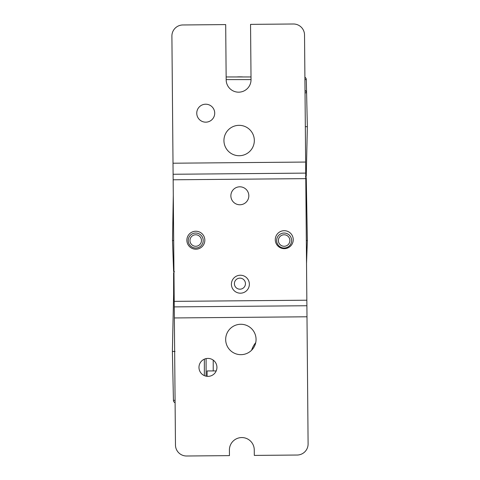 <?xml version="1.0" encoding="UTF-8"?>
<svg xmlns="http://www.w3.org/2000/svg" width="480" height="480" viewBox="0 0 480 480"><rect width="100%" height="100%" fill="white"/><g stroke="black" fill="none" stroke-linecap="round" stroke-linejoin="round"><path stroke-width="0.72" d="M206.1 358.602L206.1 376.176M203.208 240.528A7.488 7.488 0 0 1 195.72 248.016A7.488 7.488 0 0 1 188.232 240.528A7.488 7.488 0 0 1 195.72 233.04A7.488 7.488 0 0 1 203.208 240.528M189.972 240.528A5.748 5.748 0 0 0 195.72 246.276A5.748 5.748 0 0 0 201.462 240.528A5.748 5.748 0 0 0 195.72 234.78A5.748 5.748 0 0 0 189.972 240.528M291.624 240.528A7.488 7.488 0 0 1 284.136 248.016A7.488 7.488 0 0 1 276.648 240.528A7.488 7.488 0 0 1 284.136 233.04A7.488 7.488 0 0 1 291.624 240.528M278.388 240.528A5.748 5.748 0 0 0 284.136 246.276A5.748 5.748 0 0 0 289.884 240.528A5.748 5.748 0 0 0 284.136 234.78A5.748 5.748 0 0 0 278.388 240.528M236.712 76.95A50.394 50.394 0 0 1 243.144 76.95M234.402 283.662A5.526 5.526 0 0 0 239.928 289.188A5.526 5.526 0 0 0 245.454 283.662A5.526 5.526 0 0 0 239.928 278.136A5.526 5.526 0 0 0 234.402 283.662M213.222 360.12L213.222 370.932M206.634 376.272L207.102 376.272L207.102 370.932L216.204 370.932M307.17 337.344L307.272 349.308M175.08 400.32L173.436 400.356L172.386 351.456L173.61 294.462L173.61 272.856L174.39 271.614L173.61 272.856M226.146 76.95L251.01 76.95L226.146 76.95M304.92 79.572L306.3 79.542L307.35 126.684L306.246 176.424L305.766 176.424M251.628 350.202A23.286 23.286 0 0 1 255.732 342.636M173.958 271.476L173.61 271.476L172.506 240.528L173.292 195.108M306.264 177.78L305.478 176.556L306.264 177.78L307.35 240.528L306.522 263.616M172.812 140.466L172.638 120.678M174.156 294.45L173.61 294.462M175.038 351.456L172.386 351.456M173.436 400.356A2.652 2.652 0 0 0 175.104 402.762A2.652 2.652 0 0 1 173.436 400.356M307.35 240.528L306.324 240.516M173.688 240.516L172.506 240.528M306.3 79.542A2.652 2.652 0 0 0 304.896 77.262A2.652 2.652 0 0 1 306.3 79.542A2.652 2.652 0 0 0 304.896 77.262M305.328 126.684L307.35 126.684M306.594 92.808A2.652 2.652 0 0 0 305.01 90.438A2.652 2.652 0 0 1 306.594 92.808L305.034 92.838M225.672 339.6A15.198 15.198 0 0 0 241.002 354.666A15.198 15.198 0 0 0 256.062 339.336A15.198 15.198 0 0 0 240.738 324.276A15.198 15.198 0 0 0 225.672 339.6M198.972 367.47A8.982 8.982 0 0 0 208.032 376.368A8.982 8.982 0 0 0 216.93 367.314A8.982 8.982 0 0 0 207.876 358.41A8.982 8.982 0 0 0 198.972 367.47M223.938 140.664A15.198 15.198 0 0 0 239.262 155.724A15.198 15.198 0 0 0 254.328 140.4A15.198 15.198 0 0 0 238.998 125.334A15.198 15.198 0 0 0 223.938 140.664M196.758 113.268A8.982 8.982 0 0 0 205.812 122.166A8.982 8.982 0 0 0 214.716 113.112A8.982 8.982 0 0 0 205.656 104.208A8.982 8.982 0 0 0 196.758 113.268M275.286 239.748A8.982 8.982 0 0 0 284.346 248.652A8.982 8.982 0 0 0 293.244 239.592A8.982 8.982 0 0 0 284.19 230.694A8.982 8.982 0 0 0 275.286 239.748M231.408 284.286A8.982 8.982 0 0 0 240.462 293.19A8.982 8.982 0 0 0 249.366 284.13A8.982 8.982 0 0 0 240.306 275.232A8.982 8.982 0 0 0 231.408 284.286M230.868 195.87A8.982 8.982 0 0 0 239.922 204.768A8.982 8.982 0 0 0 248.826 195.708A8.982 8.982 0 0 0 239.766 186.81A8.982 8.982 0 0 0 230.868 195.87M186.87 240.288A8.982 8.982 0 0 0 195.924 249.192A8.982 8.982 0 0 0 204.828 240.132A8.982 8.982 0 0 0 195.768 231.234A8.982 8.982 0 0 0 186.87 240.288M174.216 301.368L306.846 300.21L308.1 443.886A11.052 11.052 0 0 1 297.144 455.034L254.31 455.412L254.262 449.886A12.432 12.432 0 0 0 241.722 437.562A12.432 12.432 0 0 0 229.404 450.102L229.452 455.628L186.618 456A11.052 11.052 0 0 1 175.47 445.044L171.9 36.114A11.052 11.052 0 0 1 182.856 24.966L225.69 24.588L226.17 79.854A12.432 12.432 0 0 0 238.71 92.172A12.432 12.432 0 0 0 251.034 79.632L250.548 24.372L293.382 24A11.052 11.052 0 0 1 304.53 34.956L305.784 178.632L173.154 179.79M306.846 300.21L305.784 178.632M174.264 306.894L306.894 305.736M305.736 173.106L173.106 174.264M204.36 375.618L204.36 359.16M251.034 79.602L226.17 79.602M173.01 163.212L305.64 162.054M306.99 316.788L174.36 317.946"/></g></svg>
